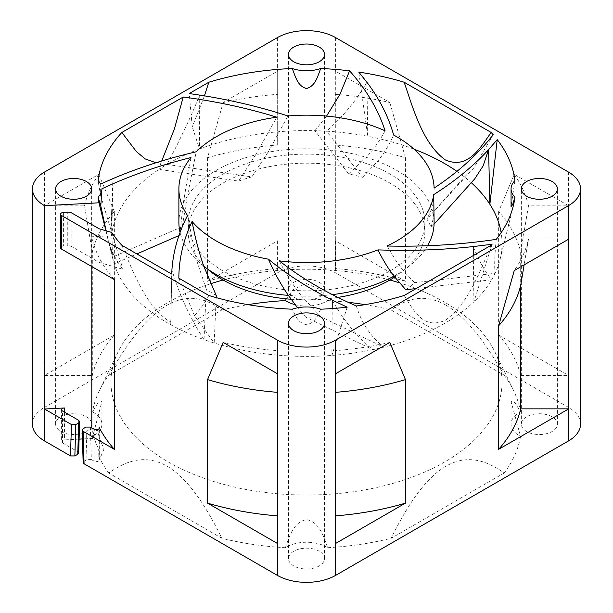 <?xml version="1.0" encoding="UTF-8"?>
<svg xmlns="http://www.w3.org/2000/svg" width="613" height="613" viewBox="0 0 613 613"><rect width="100%" height="100%" fill="white"/><g stroke="black" fill="none" stroke-linecap="round" stroke-linejoin="round"><path stroke-width="0.46" stroke-dasharray="3.06 2.3" d="M90.372 427.085L91.337 459.566L86.969 459.566L86.004 427.077M91.337 459.566L94.027 461.122A3.088 1.785 0 0 0 97.39 461.505A3.088 1.785 0 0 0 99.298 459.857A3.088 1.785 0 0 0 99.168 459.359L99.168 428.433M78.663 453.022L77.759 451.727L62.518 442.931A3.088 1.785 180 0 1 61.614 441.674A3.088 1.785 180 0 1 64.426 439.896L64.426 412.097M63.4 212.427L63.4 246.035L67.767 245.805L67.767 212.198M63.4 246.035A3.088 1.785 0 0 0 61.492 246.556A3.088 1.785 0 0 0 60.587 247.813M83.092 428.763L84.058 461.252L86.969 459.566M91.812 427.912L91.812 429.207L97.122 428.931A210.788 121.696 0 0 0 104.08 448.846L98.678 449.13L98.846 458.708A216.121 124.776 0 0 0 99.168 459.359M91.812 429.207A216.121 124.776 0 0 0 98.678 449.13M93.643 432.908L92.456 436.341A28.298 16.336 0 0 0 93.643 435.697A28.298 16.336 0 0 0 101.934 424.142A28.298 16.336 0 0 0 92.456 411.936L98.21 402.45L101.934 401.53L93.643 432.908M108.746 375.302L221.906 309.971C208.06 300.132 190.344 292.041 167.065 305.167C143.733 318.975 124.332 348.452 108.746 375.302A215.086 124.178 180 0 0 99.321 390.772A215.086 124.178 180 0 0 92.456 411.936M295.137 304.661A28.298 16.336 0 0 0 326.514 301.251A28.298 16.336 0 0 0 327.641 300.562L319.465 289.229L306.094 283.428L293.121 289.627L286.279 298.845M104.08 448.846L99.888 458.654L98.846 458.708M285.359 547.715C289.275 537.126 293.259 521.924 306.607 519.632C319.925 522.268 323.725 537.18 327.641 547.715A28.298 16.336 0 0 0 285.359 547.715A215.086 124.178 0 0 1 221.906 538.314L108.746 472.983C124.301 462.164 143.756 453.061 167.073 466.164C190.329 479.948 208.006 510.43 221.906 538.314M504.254 472.983L391.094 538.314C404.94 510.514 422.656 479.948 445.935 466.156C469.267 453.061 488.668 462.156 504.254 472.983A215.086 124.178 0 0 0 520.544 436.341L511.066 401.53L514.813 402.48L520.544 411.936A28.298 16.336 0 0 0 511.066 424.142A28.298 16.336 0 0 0 520.544 436.341M445.927 305.167C422.671 292.064 404.994 300.109 391.094 309.971L504.254 375.302C488.699 348.49 469.244 318.952 445.927 305.167M327.641 300.562A215.086 124.178 180 0 1 348.161 302.309M365.026 304.646A215.086 124.178 180 0 1 391.094 309.971M221.906 309.971A215.086 124.178 180 0 1 247.974 304.646M97.122 428.931L92.831 438.395A215.086 124.178 180 0 1 92.456 436.341M108.746 472.983A215.086 124.178 180 0 1 99.888 458.654M210.634 283.735A195.532 112.892 0 0 0 118.156 351.793A195.532 112.892 0 0 0 110.968 382.129A195.532 112.892 0 0 0 168.238 461.949A195.532 112.892 0 0 0 381.324 486.423A195.532 112.892 0 0 0 502.032 382.129A195.532 112.892 0 0 0 494.844 351.793A195.532 112.892 0 0 0 444.762 302.301A195.532 112.892 0 0 0 416.058 288.623M415.943 288.577A195.532 112.892 0 0 0 399.301 282.762M389.876 280.011A195.532 112.892 0 0 0 223.124 280.011M208.826 295.481C204.811 303.129 199.999 309.81 194.405 315.534L214.182 342.996A195.532 112.892 0 0 1 204.029 339.625C189.815 317.565 179.119 294.301 171.931 269.835L170.743 324.729L171.717 274.057M99.091 236.94L100.432 236.327L98.984 235.239L99.091 236.94A208.91 120.615 0 0 1 98.984 236.403L91.812 236.787L91.812 266.578M114.363 279.597A216.121 124.776 180 0 1 102.287 263.306A216.121 124.776 180 0 1 91.812 236.787M71.874 213.056L71.874 246.664L99.107 262.387L122.945 269.306A200.681 115.865 180 0 1 107.834 238.855A200.681 115.865 180 0 1 107.183 235.974L100.432 236.327M99.107 262.387L99.107 228.772M111.696 232.427L122.945 269.306M71.874 246.664A5.149 2.973 0 0 0 67.767 245.805M277.681 392.351L277.681 543.624M277.681 350.628L277.681 373.884L277.681 350.628A223.837 129.228 180 0 1 223.163 342.414M84.058 461.252L83.153 462.539M389.837 342.414A223.837 129.228 180 0 1 335.319 350.628L335.319 373.884M335.319 350.628L335.319 543.624M568.764 239.108L528.475 239.108A223.837 129.228 180 0 1 514.246 270.586M528.475 239.108L524.13 264.877M514.246 174.353A223.837 129.228 180 0 1 528.475 205.838L568.764 205.838A41.163 23.769 0 0 0 568.473 205.669L514.246 174.353L498.637 211.562A216.121 124.776 180 0 1 520.69 252.05L520.69 375.57L568.764 375.57L568.764 205.838M528.475 205.838L520.69 252.05M498.637 211.562L498.637 335.081A216.121 124.776 180 0 1 520.69 375.57M498.637 335.081L568.473 375.401A41.163 23.769 180 0 1 568.764 375.57M405.446 281.283A216.121 124.776 0 0 0 335.319 268.548L335.319 240.794A41.163 23.769 0 0 1 335.61 240.963L405.446 281.283L405.446 157.756A216.121 124.776 0 0 0 335.319 145.028L335.319 268.548M335.319 94.318A223.837 129.228 180 0 1 389.837 102.532L335.61 71.223A41.163 23.769 0 0 0 335.319 71.054L335.319 145.028M405.446 157.756L389.837 102.532M335.319 71.054L335.319 240.794M223.163 102.532A223.837 129.228 180 0 1 277.681 94.318L277.681 71.054A41.163 23.769 0 0 0 277.39 71.223L223.163 102.532L207.554 157.756A216.121 124.776 180 0 1 277.681 145.028L277.681 71.054M277.681 94.318L277.681 145.028M207.554 157.756L207.554 281.283A216.121 124.776 180 0 1 277.681 268.548M207.554 281.283L277.39 240.963A41.163 23.769 180 0 1 277.681 240.794M114.363 335.081A216.121 124.776 0 0 0 92.31 375.57L44.236 375.57A41.163 23.769 0 0 1 44.527 375.401L114.363 335.081L114.363 211.562A216.121 124.776 0 0 0 92.31 252.05L92.31 375.57M84.525 205.838A223.837 129.228 180 0 1 98.754 174.353L44.527 205.669A41.163 23.769 0 0 0 44.236 205.838L84.525 205.838L92.31 252.05M114.363 211.562L98.754 174.353M44.236 205.838L44.236 375.57M98.984 235.239L98.984 236.403M100.678 184.038L100.593 195.44L98.072 180.62M106.133 230.817L114.179 263.851A195.532 112.892 180 0 1 112.409 257.176L111.62 212.083L112.945 178.605L111.834 232.856L100.593 195.44M178.95 235.553L179.693 235.231A127.611 73.675 0 0 1 182.26 226.657L112.409 257.176A195.532 112.892 180 0 1 110.968 243.476A195.532 112.892 180 0 1 110.984 242.089A195.532 112.892 180 0 1 111.834 232.856A195.532 112.892 0 0 1 158.997 169.372L238.603 181.096L255.583 154.913A127.611 73.675 180 0 1 268.027 152.223L287.941 115.964M216.266 295.573A127.611 73.675 0 0 1 206.259 289.068L204.029 339.625A195.532 112.892 180 0 1 170.743 324.729A195.532 112.892 180 0 1 168.238 323.304A195.532 112.892 0 0 1 114.179 263.851L136.868 253.935M179.693 235.231L183.272 203.332A127.611 73.675 180 0 1 187.386 196.037L196.221 151.786M182.26 226.657L187.386 196.037A127.611 73.675 0 0 1 255.583 154.913L276.861 117.198M326.56 116.102L314.89 130.692A195.532 112.892 0 0 0 199.509 148.99L199.715 95.099C190.375 118.01 179.456 141.113 166.943 164.407A195.532 112.892 180 0 1 199.509 148.99L192.244 126.86L189.225 93.551M156.016 162.767L161.02 162.483L158.997 169.372A195.532 112.892 180 0 1 166.943 164.407L251.82 176.912A127.611 73.675 0 0 0 238.603 181.096M251.82 176.912L268.027 152.223A127.611 73.675 0 0 1 366.245 157.365A127.611 73.675 180 0 1 377.639 161.303C384.182 153.15 389.516 144.392 393.638 135.036M348.651 173.939L314.89 130.692A195.532 112.892 180 0 1 326.56 131.182L362.551 177.287A127.611 73.675 0 0 0 348.651 173.939L366.245 157.365C373.838 149.066 380.114 140.208 385.064 130.799M362.551 177.287L377.639 161.303A127.611 73.675 0 0 1 431.912 208.849L426.955 219.148A127.611 73.675 0 0 1 431.077 227.515L433.682 216.45A127.611 73.675 0 0 0 431.912 208.849C433.406 203.072 434.142 196.168 434.104 188.122M414.036 149.197A195.532 112.892 0 0 0 367.754 136.27L366.888 82.196C356.973 99.758 343.533 116.087 326.56 131.182A195.532 112.892 180 0 1 367.754 136.27L358.751 72.081M332.246 300.086C342.935 319.588 356.452 336.116 372.819 349.678A195.532 112.892 180 0 1 331.886 355.417A195.532 112.892 180 0 1 214.182 342.996L216.174 297.619M203.746 266.165A127.611 73.675 180 0 1 196.436 259.759L187.54 215.531M206.259 289.068L196.436 259.759A127.611 73.675 0 0 1 180.061 232.434M356.375 305.987C361.394 322.66 370.505 336.391 383.7 347.196A195.532 112.892 0 0 1 372.819 349.678L305.741 317.151A127.611 73.675 0 0 0 320.791 316.691L301.604 296.094A127.611 73.675 180 0 1 288.371 295.397M492.078 244.258L473.91 301.811A195.532 112.892 180 0 1 383.7 347.196L320.791 316.691M305.741 317.151L297.619 307.787M327.641 547.715A215.086 124.178 0 0 0 391.094 538.314M520.544 411.936A215.086 124.178 0 0 0 513.679 390.772A215.086 124.178 0 0 0 504.254 375.302M92.831 438.395L82.456 438.946M79.092 439.123L64.426 439.896M580.534 424.142A41.163 23.769 0 0 0 568.473 407.331L335.61 272.892A41.163 23.769 0 0 0 277.39 272.892L44.527 407.331A41.163 23.769 0 0 0 32.466 424.142M319.235 551.233A18.007 10.398 0 0 0 299.611 548.98A18.007 10.398 0 0 0 288.493 558.581A18.007 10.398 0 0 0 293.765 565.937A18.007 10.398 0 0 0 313.389 568.19A18.007 10.398 0 0 0 324.507 558.581A18.007 10.398 0 0 0 319.235 551.233M552.098 416.786A18.007 10.398 0 0 0 532.475 414.534A18.007 10.398 0 0 0 521.356 424.142A18.007 10.398 0 0 0 526.628 431.491A18.007 10.398 0 0 0 546.26 433.743A18.007 10.398 0 0 0 557.378 424.142A18.007 10.398 0 0 0 552.098 416.786M293.765 297.052A18.007 10.398 0 0 0 313.389 299.305A18.007 10.398 0 0 0 324.507 289.696A18.007 10.398 0 0 0 319.235 282.34A18.007 10.398 0 0 0 299.611 280.087A18.007 10.398 0 0 0 288.493 289.696A18.007 10.398 0 0 0 293.765 297.052M60.902 431.491A18.007 10.398 0 0 0 80.525 433.743A18.007 10.398 0 0 0 91.643 424.142A18.007 10.398 0 0 0 86.372 416.786A18.007 10.398 0 0 0 66.74 414.534A18.007 10.398 0 0 0 55.622 424.142A18.007 10.398 0 0 0 60.902 431.491M347.188 307.167L331.886 355.417L332.192 308.561M121.826 245.254C132.806 270.915 144.737 304.025 167.648 320.262L170.774 321.802M474.684 178.919L471.075 182.521A195.532 112.892 180 0 1 471.282 182.705M493.189 134.722L473.803 167.931L464.462 176.942L426.955 219.148M456.93 171.356A195.532 112.892 180 0 1 464.462 176.942A195.532 112.892 180 0 1 471.075 182.521L449.352 206.956M434.081 224.136L431.077 227.515M105.896 230.749L107.183 235.974M190.98 157.556L183.272 203.332A127.611 73.675 0 0 0 178.889 222.473M204.428 95.85L192.244 126.86M491.174 245.254C480.209 270.877 468.255 304.025 445.39 320.239C422.725 330.353 413.3 309.519 404.174 295.481M279.344 260.847C285.543 273.406 292.96 285.152 301.604 296.094A127.611 73.675 0 0 0 332.376 294.615M473.297 255.575L473.91 301.811A195.532 112.892 0 0 0 491.664 279.758L416.181 288.547M320.768 309.197C317.703 314.73 315.764 322.905 306.454 324.721C297.175 322.76 295.29 314.737 292.232 309.197M178.843 278.172L194.405 315.534M514.928 180.62L511.066 206.612M496.208 239.376C494.691 255.069 494.323 266.379 495.089 273.298A195.532 112.892 0 0 0 500.07 259.445A195.532 112.892 0 0 0 502.032 243.476A195.532 112.892 0 0 0 501.135 232.679M405.798 289.757A127.611 73.675 180 0 0 414.549 282.677L495.089 273.298A195.532 112.892 180 0 1 491.664 279.758C485.473 272.463 479.312 261.406 473.175 246.587M434.111 222.473A127.611 73.675 0 0 0 433.682 216.45L434.111 207.002M414.549 282.677L403.147 270.586L396.734 262.058L387.056 246.005M393.96 276.126A127.611 73.675 0 0 0 403.147 270.586A127.611 73.675 0 0 0 427.59 245.729M222.81 174.153A118.347 68.327 180 0 1 351.793 159.342A118.347 68.327 180 0 1 424.847 222.473A118.347 68.327 180 0 1 390.19 270.785A118.347 68.327 180 0 1 261.207 285.597A118.347 68.327 180 0 1 188.153 222.473A118.347 68.327 180 0 1 222.81 174.153M394.688 277.084A118.347 68.327 0 0 0 424.847 231.522A118.347 68.327 0 0 0 351.793 168.391A118.347 68.327 0 0 0 222.81 183.203A118.347 68.327 0 0 0 188.153 231.522A118.347 68.327 0 0 0 207.501 268.961M291.098 299.267A118.347 68.327 0 0 0 337.886 297.405M94.027 429.192L94.027 461.122M78.725 420.357L77.759 451.727M62.518 442.931L62.518 411.001M568.473 375.401L568.473 407.331M568.473 172.054L568.473 205.669M335.61 240.963L335.61 272.892M335.61 37.608L335.61 71.223M277.39 240.963L277.39 272.892M277.39 37.608L277.39 71.223M44.527 375.401L44.527 407.331M44.527 172.054L44.527 205.669M99.298 459.857L99.298 427.928M101.934 401.53L101.934 424.142M511.066 401.53L511.066 424.142M118.156 351.793L99.321 390.772M61.614 409.737L61.614 441.674M111.62 212.083L110.984 242.089M494.844 351.793L513.679 390.772M110.968 382.129L110.968 243.476M110.838 251.001L107.834 238.855M473.803 167.931L430.311 215.37M557.378 424.142L557.378 188.858M521.356 424.142L521.356 188.858M324.507 558.581L324.507 323.304M288.493 558.581L288.493 323.304M324.507 289.696L324.507 54.419M288.493 289.696L288.493 54.419M91.643 424.142L91.643 188.858M55.622 424.142L55.622 188.858M502.032 382.129L502.032 243.476M500.07 259.445L513.311 205.914M424.847 222.473L424.847 231.522M188.153 222.473L188.153 231.522"/><path stroke-width="0.92" d="M86.004 427.077L90.372 427.085L94.027 429.192A3.088 1.785 180 0 0 97.39 429.575A3.088 1.785 180 0 0 99.298 427.928A3.088 1.785 180 0 0 99.168 427.43A216.121 124.776 0 0 0 114.363 449.337L83.1 431.284L82.188 430.05L83.092 428.763L86.004 427.077M64.426 412.097L64.426 407.967A3.088 1.785 180 0 0 61.614 409.737A3.088 1.785 180 0 0 62.518 411.001L78.725 420.357L79.629 421.652L78.732 422.878L75.82 424.556L71.453 424.556L44.527 409.017L44.527 205.669L98.984 202.796L105.896 230.749M61.492 215.462L61.492 249.077A3.088 1.785 0 0 1 60.587 247.813L60.587 214.205A3.088 1.785 180 0 0 61.492 215.462L277.39 340.108A41.163 23.769 0 0 0 335.61 340.108L568.473 205.669A41.163 23.769 0 0 0 580.534 188.858A41.163 23.769 0 0 0 568.473 172.054L335.61 37.608A41.163 23.769 0 0 0 277.39 37.608L44.527 172.054A41.163 23.769 0 0 0 32.466 188.858L32.466 424.142A41.163 23.769 0 0 0 44.527 440.946L70.487 455.934L74.855 455.934L77.759 454.256L78.663 453.022L79.629 421.652M101.934 188.796A28.298 16.336 180 0 1 101.934 188.858A28.298 16.336 180 0 1 98.072 197.102L100.793 205.922L101.934 188.796C129.098 175.985 158.775 165.571 190.98 157.556A127.611 73.675 0 0 0 178.889 188.858A127.611 73.675 0 0 0 187.54 215.531C178.406 233.254 173.203 251.353 171.931 269.835L171.717 274.057L121.826 245.254A208.91 120.615 180 0 1 111.696 232.427L99.107 228.772L71.874 213.056A5.149 2.973 180 0 0 67.767 212.198L63.4 212.427A3.088 1.785 180 0 0 61.492 212.941A3.088 1.785 180 0 0 60.587 214.205M286.279 298.845L285.359 300.562A28.298 16.336 0 0 0 295.137 304.661M348.161 302.309A215.086 124.178 180 0 1 365.026 304.646M247.974 304.646A215.086 124.178 180 0 1 285.359 300.562M399.301 282.762A195.532 112.892 0 0 0 389.876 280.011M223.124 280.011A195.532 112.892 0 0 0 210.634 283.735M207.554 503.135L207.554 379.616L223.163 342.414L277.39 373.723A41.163 23.769 0 0 0 277.681 373.884L277.681 543.624A41.163 23.769 0 0 1 277.39 543.455L207.554 503.135A216.121 124.776 0 0 0 277.681 515.87M207.554 379.616A216.121 124.776 0 0 0 277.681 392.351L277.681 373.884M61.492 249.077L114.363 279.597L114.363 449.337M82.188 430.05L83.153 462.539L84.065 463.773L277.39 575.392A41.163 23.769 0 0 0 335.61 575.392L568.473 440.946A41.163 23.769 0 0 0 580.534 424.142L580.534 188.858M405.446 379.616L405.446 503.135L335.61 543.455A41.163 23.769 180 0 1 335.319 543.624L335.319 373.884A41.163 23.769 0 0 0 335.61 373.723L389.837 342.414L405.446 379.616A216.121 124.776 180 0 1 335.319 392.351M405.446 503.135A216.121 124.776 180 0 1 335.319 515.87M498.637 449.337A216.121 124.776 0 0 0 520.69 408.848L568.764 408.848A41.163 23.769 0 0 1 568.473 409.017L498.637 449.337L498.637 325.809A216.121 124.776 0 0 0 520.69 285.321L520.69 408.848M498.637 325.809L514.246 270.586L568.473 239.277A41.163 23.769 0 0 0 568.764 239.108L568.764 408.848M524.13 264.877L520.69 285.321M91.812 266.578L91.812 427.912M64.426 407.967L44.527 409.017L44.527 440.946M156.016 162.767L145.296 158.959L136.438 151.656L121.826 132.469A208.91 120.615 180 0 0 98.072 180.62A28.298 16.336 180 0 1 100.678 184.038L112.945 178.605C138.76 167.656 166.521 158.721 196.221 151.786A127.611 73.675 0 0 1 276.861 117.198C247.215 108.057 215.998 101.329 183.226 97.015L174.345 129.113L161.763 160.874M136.868 253.935L178.95 235.553M208.826 82.242A208.91 120.615 180 0 1 292.232 68.526A28.298 16.336 0 0 0 320.768 68.526A208.91 120.615 180 0 1 349.586 70.84C366.513 89.82 378.344 109.811 385.064 130.799A127.611 73.675 0 0 0 287.941 115.964C260.042 106.884 230.634 99.927 199.715 95.099L189.225 93.551L208.826 82.242L204.428 95.85M216.174 297.619L216.266 295.573L203.746 266.165A127.611 73.675 0 0 0 288.371 295.397C280.524 283.942 273.881 271.873 268.44 259.184C286.754 274.356 308.017 287.995 332.246 300.086L347.188 307.167A208.91 120.615 180 0 1 320.768 309.197A28.298 16.336 0 0 0 292.232 309.197A208.91 120.615 180 0 1 208.826 295.481L178.843 278.172C178.912 258.939 183.325 240.043 192.084 221.485C194.811 236.526 198.704 251.414 203.746 266.165M297.619 307.787L288.371 295.397M82.456 438.946L79.092 439.123M332.192 308.561L332.246 300.086M456.93 171.356A195.532 112.892 180 0 0 444.762 163.656A195.532 112.892 0 0 0 414.036 149.197M471.282 182.705A195.532 112.892 180 0 1 489.871 204.282L488.592 149.618L483.121 165.916L474.684 178.919L434.081 224.136M98.984 202.796A208.91 120.615 180 0 1 98.072 197.102M100.793 205.922L106.133 230.817M32.466 188.858A41.163 23.769 0 0 0 44.527 205.669M178.889 188.858L178.889 222.473A127.611 73.675 0 0 0 180.061 232.434M121.826 132.469L183.226 97.015M292.232 68.526C295.297 75.675 297.236 86.188 306.546 88.51C315.825 85.996 317.71 75.69 320.768 68.526M349.586 70.84L339.962 94.264L326.56 116.102M404.174 82.242C413.292 108.93 422.732 143.526 445.314 159.916C468.255 169.862 480.194 147.572 491.174 132.469A208.91 120.615 180 0 1 493.189 134.722C478.033 154.2 458.34 172 434.104 188.122A127.611 73.675 0 0 0 393.638 135.036C388.55 116.776 379.631 99.168 366.888 82.196L358.751 72.081A208.91 120.615 180 0 1 404.174 82.242L491.174 132.469M491.174 245.254L404.174 295.481A208.91 120.615 180 0 1 356.375 305.987C326.859 293.129 301.182 278.08 279.344 260.847A127.611 73.675 0 0 0 377.999 249.882C409.967 251.085 441.689 249.981 473.175 246.587L492.078 244.258A208.91 120.615 180 0 1 491.174 245.254M473.175 246.587L473.297 255.575M192.084 221.485A127.611 73.675 0 0 0 268.44 259.184M552.098 181.509A18.007 10.398 180 0 1 557.378 188.858A18.007 10.398 180 0 1 546.26 198.466A18.007 10.398 180 0 1 526.628 196.214A18.007 10.398 180 0 1 521.356 188.858A18.007 10.398 180 0 1 532.475 179.257A18.007 10.398 180 0 1 552.098 181.509M319.235 315.948A18.007 10.398 180 0 1 324.507 323.304A18.007 10.398 180 0 1 313.389 332.913A18.007 10.398 180 0 1 293.765 330.66A18.007 10.398 180 0 1 288.493 323.304A18.007 10.398 180 0 1 299.611 313.695A18.007 10.398 180 0 1 319.235 315.948M319.235 47.063A18.007 10.398 180 0 1 324.507 54.419A18.007 10.398 180 0 1 313.389 64.02A18.007 10.398 180 0 1 293.765 61.767A18.007 10.398 180 0 1 288.493 54.419A18.007 10.398 180 0 1 299.611 44.81A18.007 10.398 180 0 1 319.235 47.063M86.372 181.509A18.007 10.398 180 0 1 91.643 188.858A18.007 10.398 180 0 1 80.525 198.466A18.007 10.398 180 0 1 60.902 196.214A18.007 10.398 180 0 1 55.622 188.858A18.007 10.398 180 0 1 66.74 179.257A18.007 10.398 180 0 1 86.372 181.509M514.928 180.62A28.298 16.336 0 0 0 511.066 188.858A28.298 16.336 0 0 0 514.928 197.102A208.91 120.615 180 0 1 513.311 205.914A208.91 120.615 180 0 1 496.208 239.376C460.386 244.679 424.004 246.886 387.056 246.005A127.611 73.675 180 0 0 396.734 240.955A127.611 73.675 180 0 0 433.72 194.635C455.267 180.95 473.558 165.947 488.592 149.618L497.22 139.634A208.91 120.615 180 0 1 514.928 180.62M511.066 188.858L511.066 206.612L512.675 204.596L514.928 197.102M501.135 232.679A195.532 112.892 0 0 0 489.871 204.282L497.22 139.634M427.59 245.729A127.611 73.675 0 0 0 434.111 222.473L433.72 194.635M332.376 294.615A127.611 73.675 0 0 0 393.96 276.126C388.113 268.471 382.796 259.728 377.999 249.882M416.181 288.547L405.798 289.757L393.96 276.126M337.886 297.405A118.347 68.327 0 0 0 390.19 279.834A118.347 68.327 0 0 0 394.688 277.084M207.501 268.961A118.347 68.327 0 0 0 291.098 299.267M74.855 455.934L75.82 424.556M78.732 422.878L77.759 454.256M70.487 455.934L71.453 424.556M99.168 428.433L99.168 427.43M83.1 431.284L84.065 463.773M277.39 543.455L277.39 575.392M277.39 340.108L277.39 373.723M335.61 543.455L335.61 575.392M335.61 340.108L335.61 373.723M568.473 409.017L568.473 440.946M568.473 205.669L568.473 239.277"/></g></svg>
